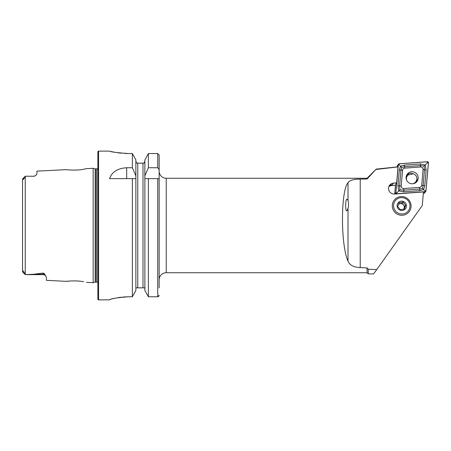 <?xml version="1.0" encoding="UTF-8"?>
<svg xmlns="http://www.w3.org/2000/svg" width="451" height="451" viewBox="0 0 451 451"><rect width="100%" height="100%" fill="white"/><g stroke="black" fill="none" stroke-linecap="round" stroke-linejoin="round"><path stroke-width="0.68" d="M22.55 267.979L22.623 271.756C22.488 271.023 22.781 270.825 23.508 271.164L25.267 274.631L43.093 274.642L25.267 274.642L33.853 274.242L43.093 273.069C44.288 273.469 44.897 274.033 44.931 274.766L46.397 277.32L46.397 280.347L66.63 281.362C66.184 281.142 77.95 280.302 83.615 281.762L83.644 281.768M77.69 281.012L76.653 280.945M86.502 282.36L93.154 282.692L95.178 282.151L95.178 168.849L93.154 168.308L86.502 168.64L83.604 169.243C77.972 170.692 66.173 169.858 66.63 169.638L36.954 171.126L36.954 173.923L35.454 175.681A3.304 3.304 0 0 1 33.65 176.223L25.267 176.223L24.495 177.356C24.422 178.562 22.398 180.53 22.697 179.041L25.245 176.24L22.578 178.906L22.55 183.021M348.009 200.362L346.982 199.308C345.235 198.237 345.246 213.447 346.994 210.527L348.009 208.418C348.741 205.898 348.741 203.215 348.009 200.362L348.009 182.717C340.635 190.976 340.635 245.192 348.009 261.112C349.581 265.103 353.652 267.263 360.214 267.601L367.058 267.939L367.058 272.725L166.233 272.725L166.233 178.275A7.086 7.086 0 0 1 159.152 171.188M166.233 178.275L367.058 178.275L367.058 178.996L376.207 169.125L397.754 166.859L398.041 166.921L396.643 182.852L393.582 183.072A5.547 5.463 37.1 0 0 389.128 190.948A5.547 5.463 37.1 0 0 394.54 194.037L423.461 191.94L422.26 205.538L376.737 269.613L368.242 269.219L368.242 273.904L373.558 273.904L376.737 269.613M401.683 215.29A9.443 9.302 -142.9 0 1 392.291 205.797A9.443 9.302 -142.9 0 1 401.683 196.58A9.443 9.302 -142.9 0 1 411.081 206.073A9.443 9.302 -142.9 0 1 401.683 215.29M44.931 274.766A3.304 3.106 0 0 0 43.093 274.242L43.093 274.642A3.304 3.304 0 0 1 45.714 275.933L45.799 276.046M25.267 176.223L33.65 176.223M35.454 175.681L33.65 176.33M93.154 282.692L93.154 168.308M95.178 282.151A1.415 1.415 0 0 1 95.544 282.1L95.544 168.9A1.415 1.415 0 0 1 95.178 168.849M95.544 282.1L96.694 282.1L96.694 168.9L95.544 168.9M96.694 282.1A1.415 1.415 0 0 1 97.873 282.732M96.694 168.9A1.415 1.415 0 0 0 97.873 168.268M98.583 151.119A0.71 0.71 0 0 0 97.873 151.829L97.873 299.171A0.71 0.71 0 0 0 98.583 299.881L98.583 151.119L109.565 151.119C110.675 151.919 116.972 152.731 128.456 153.56L132.369 153.56L135.869 159.846L132.369 153.56L132.369 167.744L135.869 175.794L135.869 159.846M157.732 178.63L157.732 296.781L158.746 296.335L159.152 295.298L157.732 296.781L148.385 296.781L148.385 178.63L159.152 178.63L159.152 279.812A7.086 7.086 0 0 1 166.233 272.725M132.369 167.744L126.675 167.744C117.615 168.302 111.916 171.927 109.565 178.63L132.369 178.63L132.369 296.781L135.869 290.433L132.369 296.781L128.456 296.781C116.972 297.649 110.675 298.669 109.565 299.842L98.583 299.881M367.058 178.996L360.214 179.132C353.669 179.109 349.604 180.304 348.009 182.717M395.454 185.299L391.693 185.57A4.961 4.882 37.1 0 0 388.813 186.782M396.643 182.852L395.533 184.38M368.242 269.219L367.058 267.939M398.041 166.921L376.207 169.435M416.211 182.289A7.554 7.441 37.1 0 0 416.155 181.465M388.92 186.483A4.961 4.882 -142.9 0 1 392.421 184.611A5.547 5.463 37.1 0 0 389.123 186.032M69.539 281.046L66.63 281.362M24.766 273.774L22.55 271.908L22.55 179.008M159.152 287.839L159.152 155.026L159.152 169.582L157.732 167.744L157.732 153.56L148.385 153.56L144.889 159.846L148.385 153.56L148.385 167.744L157.732 167.744M144.889 290.433L148.385 296.781L144.889 290.433L144.889 178.63L148.385 178.63L144.827 178.63L144.889 159.846M135.869 290.433L135.869 175.794M132.369 178.63L135.869 178.63L132.369 178.63M159.152 155.026L157.732 153.56M144.889 175.794L148.385 167.744M143.959 163.161L144.889 161.464L143.959 163.161L143.356 163.161M144.658 287.839L144.889 288.792L144.658 287.839L136.101 287.839L135.869 288.792M143.001 287.839L143.001 163.161L136.8 163.161L135.869 161.464L136.8 163.161M137.403 163.161L137.758 163.161L137.758 287.839M111.008 151.474L112.722 151.857M112.801 151.874L115.106 152.331M117.953 152.799L121.172 153.193M124.786 153.464L128.456 153.56M109.565 299.842L109.926 299.633M110.405 299.458L110.969 299.272M112.795 298.748L115.011 298.218M117.942 297.654L121.077 297.209M122.937 297.017L128.456 296.781M25.267 274.642L22.556 271.936M403.814 209.151L404.795 206.473L403.487 204.906A3.54 3.49 -142.9 0 1 403.673 209.179M394.056 202.899A8.265 8.141 -142.9 0 1 404.592 198.164A8.265 8.141 -142.9 0 1 409.502 208.723A8.265 8.141 -142.9 0 1 398.966 213.464A8.265 8.141 -142.9 0 1 394.056 202.899M397.709 206.547L400.319 209.687L404.327 209.038L405.72 205.256L403.104 202.116L399.096 202.758L397.709 206.547M406.193 207.477A4.724 4.651 -142.9 0 1 400.172 210.183A4.724 4.651 -142.9 0 1 397.365 204.145A4.724 4.651 -142.9 0 1 403.386 201.439A4.724 4.651 -142.9 0 1 406.193 207.477M403.487 204.906L402.185 203.333L400.178 203.655A3.54 3.49 -142.9 0 1 403.487 204.906M398.436 204.472A3.54 3.49 -142.9 0 1 400.178 203.655L398.656 203.903M402.185 203.333L403.104 202.116M404.795 206.473L405.72 205.256M413.364 183.687L415.568 182.272L416.882 179.487C417.057 176.809 415.912 174.903 413.454 173.77L407.727 175.101L406.109 178.218M406.125 176.955L407.168 175.822M406.413 177.886L406.554 180.005M406.892 174.796A6.85 6.737 -143.7 0 1 408.465 174.441M416.076 181.623A6.85 6.737 -143.7 0 1 415.974 182.492M406.109 177.147A6.094 5.998 37.1 0 0 417.006 181.432A6.094 5.998 37.1 0 0 414.294 172.152A6.094 5.998 37.1 0 0 406.109 177.147M416.352 182.159A6.094 5.998 37.1 0 0 416.893 178.139M419.565 187.385A2.362 2.328 37.1 0 0 421.702 185.293L423.083 169.559A2.362 2.328 37.1 0 0 420.541 166.988L404.722 168.138A2.362 2.328 37.1 0 0 402.585 170.23L401.204 185.964A2.362 2.328 37.1 0 0 403.746 188.535L419.565 187.385L419.605 189.025L422.412 188.439L423.128 185.57L421.702 185.293M425.124 191.726A0.947 0.93 37.1 0 0 425.975 190.886L428.45 162.777A0.947 0.93 37.1 0 0 427.43 161.746L399.163 163.798A0.947 0.93 37.1 0 0 398.312 164.638L395.837 192.746A0.947 0.93 37.1 0 0 396.852 193.772L425.124 191.726L423.946 193.282A0.947 0.93 37.1 0 0 424.622 192.915L425.795 191.359M423.337 193.327L423.946 193.282M398.492 164.158L397.32 165.714A0.947 0.93 37.1 0 0 397.134 166.188L397.072 166.932M395.544 184.307L394.687 194.026M412.541 173.511A6.094 5.998 37.1 0 0 406.757 174.915M425.93 190.88L428.405 162.772A0.896 0.885 37.1 0 0 427.435 161.796L399.169 163.843A0.896 0.885 37.1 0 0 398.357 164.638L395.882 192.752A0.896 0.885 37.1 0 0 396.852 193.727L425.118 191.681A0.896 0.885 37.1 0 0 425.93 190.88L424.989 190.863L425.118 191.681M424.769 185.739L423.128 185.57L424.515 169.835L424.053 166.131L420.315 165.596L404.496 166.74L401.615 167.428L400.973 170.196L399.586 185.93L399.924 189.803L398.757 190.953L397.951 185.767L399.332 170.033L400.449 166.278L404.35 165.111L420.174 163.961L425.18 165.027L426.15 170.004L424.769 185.739L423.551 189.617L419.751 190.66L403.927 191.805L398.757 190.953L396.717 192.915L395.882 192.752M401.615 167.428L399.191 164.801L398.357 164.638M422.412 188.439L424.989 190.863M424.053 166.131L427.458 162.755L428.405 162.772M399.924 189.803L403.786 190.17L403.746 188.535M25.239 274.603L25.239 176.245M360.214 267.601L360.214 179.132M126.675 167.744L126.675 178.63M22.697 179.041L24.495 177.356M33.853 274.242L43.093 274.242L43.093 273.069M348.009 261.112L348.009 208.418M391.693 185.57L393.582 183.072M406.374 176.696L406.12 177.04M394.884 194.009L395.837 192.746M397.134 166.188L398.312 164.638M396.717 192.915L396.852 193.727M427.458 162.755L427.435 161.796M399.191 164.801L399.169 163.843M403.927 191.805L403.786 190.17L419.605 189.025L419.751 190.66M397.951 185.767L401.204 185.964M399.332 170.033L402.585 170.23M404.35 165.111L404.722 168.138M420.174 163.961L420.541 166.988M426.15 170.004L423.083 169.559M367.058 272.725L368.242 273.904M367.058 178.275L376.207 169.125M44.982 275.24L45.404 275.589M407.727 175.101L406.148 176.82M415.568 182.272L414.621 183.303"/></g></svg>
